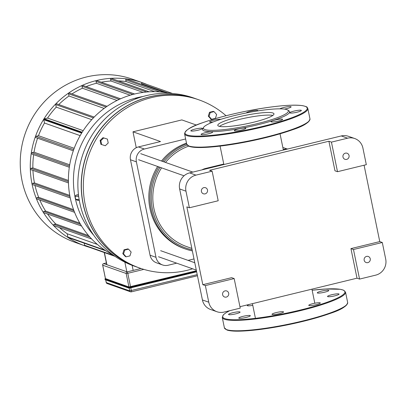 <?xml version="1.0" encoding="UTF-8"?>
<svg xmlns="http://www.w3.org/2000/svg" width="406" height="406" viewBox="0 0 406 406"><rect width="100%" height="100%" fill="white"/><g stroke="black" fill="none" stroke-linecap="round" stroke-linejoin="round"><path stroke-width="0.61" d="M272.751 313.696A5.892 0.873 -11.6 0 0 272.005 314.31A5.892 0.873 -11.6 0 0 277.953 313.98A5.892 0.873 -11.6 0 0 283.545 311.94A5.892 0.873 -11.6 0 0 279.155 311.981A5.892 0.873 -11.6 0 0 272.751 313.696M308.971 305.525A5.892 0.873 -11.6 0 0 315.401 304.876A5.892 0.873 -11.6 0 0 320.304 302.988A5.892 0.873 -11.6 0 0 314.361 303.312A5.892 0.873 -11.6 0 0 308.763 305.353A5.892 0.873 -11.6 0 0 308.971 305.525M330.448 296.624A5.892 0.873 -11.6 0 0 336.269 295.441A5.892 0.873 -11.6 0 0 339.056 294.096A5.892 0.873 -11.6 0 0 333.108 294.426A5.892 0.873 -11.6 0 0 327.515 296.461A5.892 0.873 -11.6 0 0 330.448 296.624M324.592 292.208A5.892 0.873 -11.6 0 0 328.814 290.473A5.892 0.873 -11.6 0 0 322.866 290.803A5.892 0.873 -11.6 0 0 317.274 292.843A5.892 0.873 -11.6 0 0 324.592 292.208M249.857 304.282A5.892 0.873 -11.6 0 0 247.279 305.571A5.892 0.873 -11.6 0 0 252.765 305.332M237.14 311.93A5.892 0.873 -11.6 0 0 231.313 313.112A5.892 0.873 -11.6 0 0 228.532 314.457A5.892 0.873 -11.6 0 0 234.475 314.132A5.892 0.873 -11.6 0 0 240.073 312.092A5.892 0.873 -11.6 0 0 237.14 311.93M242.991 316.345A5.892 0.873 -11.6 0 0 238.774 318.081A5.892 0.873 -11.6 0 0 244.716 317.751A5.892 0.873 -11.6 0 0 250.314 315.711A5.892 0.873 -11.6 0 0 242.991 316.345M235.054 130.052A5.892 0.873 168.4 0 1 241.463 128.342A5.892 0.873 168.4 0 1 245.853 128.296A5.892 0.873 168.4 0 1 240.256 130.336A5.892 0.873 168.4 0 1 234.313 130.666A5.892 0.873 168.4 0 1 235.054 130.052M271.279 121.881A5.892 0.873 168.4 0 1 271.066 121.714A5.892 0.873 168.4 0 1 276.664 119.674A5.892 0.873 168.4 0 1 282.606 119.344A5.892 0.873 168.4 0 1 277.709 121.237A5.892 0.873 168.4 0 1 271.279 121.881M292.751 112.985A5.892 0.873 168.4 0 1 289.818 112.822A5.892 0.873 168.4 0 1 295.411 110.782A5.892 0.873 168.4 0 1 301.359 110.452A5.892 0.873 168.4 0 1 298.572 111.802A5.892 0.873 168.4 0 1 292.751 112.985M279.861 108.838A5.892 0.873 168.4 0 1 286.169 106.971A5.892 0.873 168.4 0 1 291.117 106.834A5.892 0.873 168.4 0 1 286.895 108.564A5.892 0.873 168.4 0 1 284.367 109.092M246.34 112.944A5.892 0.873 168.4 0 1 252.03 110.914A5.892 0.873 168.4 0 1 257.881 110.605A5.892 0.873 168.4 0 1 257.648 110.934M213.028 122.028A5.892 0.873 168.4 0 1 209.582 121.927A5.892 0.873 168.4 0 1 214.236 120.095A5.892 0.873 168.4 0 1 220.757 119.344M199.442 128.291A5.892 0.873 168.4 0 1 202.376 128.448A5.892 0.873 168.4 0 1 196.778 130.488A5.892 0.873 168.4 0 1 190.835 130.818A5.892 0.873 168.4 0 1 193.616 129.473A5.892 0.873 168.4 0 1 199.442 128.291M205.299 132.706A5.892 0.873 168.4 0 1 212.617 132.072A5.892 0.873 168.4 0 1 207.024 134.112A5.892 0.873 168.4 0 1 201.077 134.437A5.892 0.873 168.4 0 1 205.299 132.706M287.697 110.031L288.945 110.833A44.447 6.587 168.4 0 1 255.871 125.231A44.447 6.587 168.4 0 1 204.137 130.859A44.447 6.587 168.4 0 1 202.853 128.504L203.68 127.276A43.376 6.43 168.4 0 1 244.59 113.299A43.376 6.43 168.4 0 1 287.697 110.031A43.376 6.43 168.4 0 1 255.425 124.079A43.376 6.43 168.4 0 1 204.934 129.575A43.376 6.43 168.4 0 1 203.68 127.276M219.458 126.378A28.674 4.253 168.4 0 1 245.559 118.029A28.674 4.253 168.4 0 1 272.842 115.416M218.814 126.195A28.674 4.253 168.4 0 1 217.794 125.363A28.674 4.253 168.4 0 1 245.031 115.436A28.674 4.253 168.4 0 1 273.974 113.832A28.674 4.253 168.4 0 1 250.111 123.038A28.674 4.253 168.4 0 1 218.814 126.195M105.464 278.592L128.935 286.976L196.428 270.746M210.252 112.553L214.048 111.63L216.637 114.538L215.429 118.369L211.638 119.298L209.049 116.385L210.252 112.553L209.506 112.289L213.302 111.366L214.048 111.63M209.049 116.385L208.298 116.121L210.892 119.034L211.638 119.298M208.298 116.121L209.506 112.289M129.93 255.902L126.139 256.825L123.546 253.917L124.754 250.081L128.55 249.157L131.138 252.065L129.93 255.902M123.546 253.917L122.8 253.654L125.393 256.562L126.139 256.825M122.8 253.654L124.008 249.817L124.754 250.081M124.008 249.817L127.799 248.893L128.55 249.157M101.642 144.592L100.84 140.699L103.728 137.954L107.412 139.096L108.214 142.993L105.327 145.739L100.896 144.328L100.094 140.435L100.84 140.699M100.094 140.435L102.982 137.69L103.728 137.954M102.982 137.69L107.412 139.096M226.046 115.735A89.158 85.62 109.5 0 0 199.057 99.896L197.083 99.201A89.158 85.62 109.5 0 0 111.117 117.608A89.158 85.62 109.5 0 0 83.2 203.766A89.158 85.62 109.5 0 0 137.664 267.331L139.634 268.026A89.158 85.62 109.5 0 0 192.596 268.792M199.057 99.896A89.158 85.62 109.5 0 0 113.086 118.308A89.158 85.62 109.5 0 0 85.174 204.467A89.158 85.62 109.5 0 0 139.634 268.026M84.89 245.838L74.851 242.291A86.483 83.047 -70.5 0 1 25.37 133.077A86.483 83.047 -70.5 0 1 132.488 79.211L142.521 82.758A86.483 83.047 109.5 0 0 35.403 136.624A86.483 83.047 109.5 0 0 84.89 245.838A86.483 83.047 109.5 0 0 89.29 247.249M146.835 84.423A86.483 83.047 109.5 0 0 142.521 82.758M105.804 250.776L68.208 237.485A0.67 0.645 -70.5 0 1 67.888 237.048L67.213 233.765A83.803 80.479 109.5 0 1 59.525 227.639M47.583 214.038A83.803 80.479 109.5 0 0 55.744 223.98L54.054 224.391A0.67 0.645 109.5 0 0 53.962 225.67L91.685 239.002M39.783 200.026A83.803 80.479 109.5 0 0 45.594 211.039L43.944 211.44A0.67 0.645 109.5 0 0 43.853 212.719L81.586 226.056M35.002 185.481A83.803 80.479 109.5 0 0 38.661 197.311L36.976 197.722A0.67 0.645 109.5 0 0 36.885 199.001L74.592 212.328M32.942 170.378A83.803 80.479 109.5 0 0 34.459 182.923L32.688 183.355A0.67 0.645 109.5 0 0 32.597 184.634L70.258 197.94M68.457 182.928L30.856 169.642A0.67 0.645 -70.5 0 1 30.947 168.363L32.866 167.896A83.803 80.479 109.5 0 1 33.657 154.656M69.319 167.257L31.8 153.996A0.67 0.645 -70.5 0 1 31.891 152.717L34.033 152.194A83.803 80.479 109.5 0 1 37.58 138.187M73.293 150.809L35.88 137.588A0.67 0.645 -70.5 0 1 35.972 136.309L38.479 135.695A83.803 80.479 109.5 0 1 44.482 123.018L80.149 135.624M94.192 117.065L56.566 103.769A0.67 0.645 109.5 0 0 55.713 104.555L56.241 107.128A83.803 80.479 109.5 0 0 47.558 118.07L44.355 118.851A0.67 0.645 -70.5 0 0 43.924 119.191A0.67 0.645 109.5 0 0 43.807 119.734L44.482 123.018M107.062 106.321L69.38 93.004A0.67 0.645 109.5 0 0 68.523 93.786L68.974 95.989A83.803 80.479 109.5 0 0 58.763 104.545M120.577 98.79L82.854 85.458A0.67 0.645 109.5 0 0 81.997 86.245L82.403 88.214A83.803 80.479 109.5 0 0 72.004 93.928M134.625 94.004L96.892 80.667A0.67 0.645 109.5 0 0 96.034 81.449L96.41 83.271A83.803 80.479 109.5 0 0 86.118 86.615M146.627 92.005L110.61 79.277L110.965 81.002A83.803 80.479 109.5 0 0 101.251 82.205M110.61 79.277A0.67 0.645 -70.5 0 1 111.467 78.49L149.164 91.812M159.797 91.883L125.753 79.85L126.099 81.545A83.803 80.479 109.5 0 0 118.278 80.895M125.753 79.85A0.67 0.645 -70.5 0 1 126.606 79.063L164.08 92.304M141.709 84.402L141.552 83.646A0.67 0.645 -70.5 0 1 142.41 82.86L172.55 93.512M115.005 256.338L85.001 245.737A0.67 0.645 -70.5 0 1 84.595 245.26L84.164 243.158M68.208 237.485A0.67 0.645 109.5 0 0 68.558 237.611M56.241 107.128L91.72 119.668M83.189 130.666L47.558 118.07M74.196 148.317L38.479 135.695M68.974 95.989L104.134 108.412M69.705 164.8L34.033 152.194M82.403 88.214L117.045 100.455M68.406 180.457L32.866 167.896M96.41 83.271L130.204 95.212M69.766 195.398L34.459 182.923M110.965 81.002L143.186 92.39M73.572 209.653L38.661 197.311M126.099 81.545L154.762 91.675M79.825 223.138L45.594 211.039M88.604 235.592L55.744 223.98M97.394 244.432L67.213 233.765M113.279 255.125A86.483 83.047 -70.5 0 1 69.182 168.241A86.483 83.047 -70.5 0 1 134.645 93.999A86.483 83.047 -70.5 0 1 170.444 93.375M43.924 119.191L81.936 132.625M135.406 99.044L135.898 98.191L139.623 97.531M77.571 200.148L75.77 199.524L75.034 196.164L76.506 194.961L78.47 194.773M197.011 99.176A89.158 85.62 109.5 0 0 196.94 99.15L193.596 97.968A89.158 85.62 109.5 0 0 83.159 153.504A89.158 85.62 109.5 0 0 134.178 266.097L137.522 267.28A89.158 85.62 109.5 0 0 137.593 267.305M196.94 99.15A89.158 85.62 109.5 0 0 86.508 154.686A89.158 85.62 109.5 0 0 137.522 267.28M196.448 125.073L181.847 119.912L132.99 131.813L136.167 147.297L136.746 147.5M185.628 138.969L144.379 149.017L138.446 146.921L160.527 141.542L132.99 131.813M138.446 146.921A10.708 10.287 109.5 0 0 130.468 159.761L136.396 161.857L155.99 257.308A10.708 10.287 -70.5 0 0 162.532 264.945A10.708 10.287 -70.5 0 0 168.231 265.219L176.671 263.164M188.09 260.383L194.002 258.942M136.396 161.857A10.708 10.287 -70.5 0 1 144.379 149.017M130.468 159.761L150.058 255.212A10.708 10.287 109.5 0 0 156.599 262.849L162.532 264.945M205.355 285.591L234.171 278.572L240.24 308.139L224.061 312.082A13.388 12.855 -70.5 0 1 216.936 311.732A13.388 12.855 -70.5 0 1 208.76 302.191L205.355 285.591L202.817 284.692L186.846 206.877L189.379 207.776L185.973 191.175A13.388 12.855 -70.5 0 1 195.951 175.128L212.125 171.185L209.592 170.292L328.901 141.232L331.433 142.125L337.503 171.697L366.319 164.674L362.913 148.073A13.388 12.855 -70.5 0 0 354.732 138.532A13.388 12.855 -70.5 0 0 347.612 138.187L331.433 142.125M195.951 175.128L189.612 172.885A13.388 12.855 109.5 0 0 179.635 188.937L185.973 191.175M208.76 302.191L202.421 299.948L179.635 188.937M189.612 172.885L341.273 135.944L347.612 138.187M354.732 138.532L348.394 136.294A13.388 12.855 109.5 0 0 341.273 135.944M202.421 299.948A13.388 12.855 109.5 0 0 210.597 309.494L216.936 311.732M385.7 259.089A13.388 12.855 -70.5 0 1 375.723 275.136L359.549 279.079L357.011 278.181L350.941 248.614L379.757 241.595L382.295 242.489L385.7 259.089M364.08 165.222L379.757 241.595M222.625 294.726A3.212 3.086 -70.5 0 1 226.726 290.96A3.212 3.086 -70.5 0 1 228.563 295.015A3.212 3.086 -70.5 0 1 222.625 294.726M382.295 242.489L353.479 249.507L359.549 279.079M353.479 249.507L350.941 248.614M337.503 171.697L334.97 170.799L328.901 141.232M189.379 207.776L218.195 200.757L212.125 171.185M202.817 284.692L231.633 277.674L234.171 278.572M357.011 278.181L239.941 306.697M364.172 260.246A3.212 3.086 -70.5 0 1 368.278 256.48A3.212 3.086 -70.5 0 1 370.115 260.535A3.212 3.086 -70.5 0 1 364.172 260.246M201.432 191.495A3.212 3.086 -70.5 0 1 205.537 187.724A3.212 3.086 -70.5 0 1 207.375 191.784A3.212 3.086 -70.5 0 1 201.432 191.495M342.984 157.015A3.212 3.086 -70.5 0 1 347.089 153.245A3.212 3.086 -70.5 0 1 348.927 157.305A3.212 3.086 -70.5 0 1 342.984 157.015M287.925 148.941A16.062 15.428 109.5 0 0 283.987 149.367L283.271 149.545M223.762 164.039L205.629 168.454A16.062 15.428 109.5 0 0 201.899 169.896M192.124 249.797A54.886 52.709 -70.5 0 1 160.05 167.318M163.943 161.877A54.886 52.709 -70.5 0 1 187.105 145.038M186.638 143.881A55.957 53.739 109.5 0 0 162.628 161.415M158.771 166.866A55.957 53.739 109.5 0 0 185.293 248.949A55.957 53.739 109.5 0 0 192.353 250.893M188.668 146.15A53.282 51.166 109.5 0 0 165.496 162.43M161.542 167.845A53.282 51.166 109.5 0 0 186.466 246.523L191.845 248.426M186.481 143.13A55.957 53.739 109.5 0 0 161.502 161.015M157.645 166.47A55.957 53.739 109.5 0 0 184.167 248.553L185.293 248.949M347.018 304.343A62.387 9.247 168.4 0 1 291.63 323.988A62.387 9.247 168.4 0 1 227.238 330.037M226.629 329.642A62.92 9.328 168.4 0 1 224.391 327.825L226.954 330.022C229.4 330.865 233.374 331.25 238.885 331.169C251.258 330.91 266.915 328.916 285.849 325.191C302.967 321.73 317.624 317.847 329.824 313.544C340.949 309.935 346.897 306.261 347.663 302.521A62.92 9.328 168.4 0 1 295.309 322.719A62.92 9.328 168.4 0 1 226.629 329.642M312.148 290.219L325.901 288.976L340.279 289.295L343.476 290.143L345.536 292.142A62.92 9.328 168.4 0 1 293.178 312.346A62.92 9.328 168.4 0 1 224.498 319.263A62.92 9.328 168.4 0 1 222.265 317.446L224.391 327.825M312.148 290.229A62.387 9.247 168.4 0 1 322.242 303.901A62.387 9.247 168.4 0 1 224.899 318.624A62.387 9.247 168.4 0 1 229.786 310.686M187.202 134.985A62.387 9.247 168.4 0 1 261.332 108.443A62.387 9.247 168.4 0 1 289.757 118.486A62.387 9.247 168.4 0 1 187.202 134.985M186.801 135.624A62.92 9.328 168.4 0 1 184.568 133.807C185.334 130.067 191.282 126.393 202.411 122.785C214.607 118.481 229.263 114.599 246.381 111.137C272.492 106.088 291.229 104.261 302.582 105.651C309.118 107.26 306.449 107.174 307.839 108.503A62.92 9.328 168.4 0 1 255.486 128.702A62.92 9.328 168.4 0 1 186.801 135.624M307.839 108.503L309.966 118.877A62.92 9.328 168.4 0 1 257.612 139.08A62.92 9.328 168.4 0 1 188.932 145.998A62.92 9.328 168.4 0 1 186.699 144.181L184.568 133.807M309.321 120.704A62.387 9.247 168.4 0 1 253.933 140.349A62.387 9.247 168.4 0 1 189.546 146.393M105.23 278.749A0.269 0.259 109.5 0 0 105.032 279.069L128.484 287.357A0.269 0.259 -70.5 0 1 128.682 287.037L105.23 278.749L105.408 278.521L104.966 279.013A1.873 0.279 -11.6 0 0 105.032 279.069L105.139 279.587A1.873 0.279 168.4 0 1 105.073 279.536A1.873 0.279 168.4 0 1 105.113 279.46M105.047 278.907A1.873 0.279 -11.6 0 0 104.966 279.013L105.301 279.78A0.269 0.259 -70.5 0 1 105.139 279.587L128.59 287.874L128.484 287.357A1.873 0.279 -11.6 0 0 130.747 287.103L130.625 286.819L128.682 287.037M196.433 270.787L130.625 286.819M196.605 271.604L130.854 287.621L130.747 287.103L196.499 271.086M130.849 287.854L130.854 287.621A1.873 0.279 168.4 0 1 128.59 287.874A0.269 0.259 -70.5 0 0 128.895 288.072L196.646 271.822L130.849 287.854L128.753 288.067L105.301 279.78A0.269 0.259 -70.5 0 0 105.443 279.785M105.484 278.689L102.713 265.199L126.17 273.487L128.935 286.976M129.169 288.113L129.737 290.869L106.281 282.576L105.738 279.932M130.554 286.793L127.783 273.304L143.851 269.391M126.17 273.487L127.783 273.304A1.34 0.315 -103.7 0 0 127.164 271.883A1.34 1.284 109.5 0 0 126.17 273.487M197.225 274.639L129.737 290.869A1.34 1.284 109.5 0 0 131.265 291.853A1.34 0.315 -103.7 0 0 131.316 291.858A1.34 0.315 -103.7 0 0 131.351 290.681L130.773 287.874M102.698 265.103L102.713 265.199A1.34 1.284 -70.5 0 1 103.713 263.595A1.34 0.315 -103.7 0 0 103.662 263.59A1.34 0.315 -103.7 0 0 103.616 263.621M105.697 279.917L106.235 282.54A1.34 1.34 0 0 0 107.103 283.53A1.34 1.284 -70.5 0 1 106.281 282.576L106.265 282.485M131.361 291.833L197.453 275.735M141.029 268.508L127.164 271.883L103.713 263.595L106.382 262.946L103.662 263.59A1.34 1.34 0 0 0 102.667 265.159L105.438 278.648M106.905 264.722L104.418 252.598M133.173 270.421L132.133 265.346M124.86 262.144L126.834 271.766M167.5 92.817L141.552 83.646M132.843 94.461L96.034 81.449M81.997 86.245L119.227 99.404M68.523 93.786L106.027 107.042M35.972 136.309L73.704 149.641M55.713 104.555L93.4 117.877M44.355 118.851L82.19 132.219M67.888 237.048L104.768 250.086M84.595 245.26L114.035 255.663M73.999 210.81L36.976 197.722M80.555 224.381L43.944 211.44M89.883 237.058L54.054 224.391M43.807 119.734L81.636 133.107M31.891 152.717L69.507 166.013M30.947 168.363L68.421 181.604M69.974 196.529L32.688 183.355M138.979 97.44L139.238 97.658M136.477 98.633L135.949 98.176M78.525 195.22L76.506 194.961M75.034 196.164L78.708 196.636M79.185 199.727L75.668 199.275M93.887 235.45A83.499 80.185 -70.5 0 1 137.39 97.648A83.499 80.185 -70.5 0 1 142.993 96.496M155.99 257.308L150.058 255.212M284.875 149.682L283.987 149.367M206.517 168.769L205.629 168.454M345.536 292.142L347.663 302.521M222.265 317.446L223.371 314.792L225.934 312.782L229.684 310.712M309.966 118.877C309.199 122.622 303.252 126.296 292.127 129.9C279.927 134.203 265.27 138.091 248.152 141.552C229.217 145.277 213.561 147.271 201.188 147.53C195.682 147.606 191.703 147.226 189.257 146.383L186.699 144.181M107.103 283.53L130.554 291.823A1.34 1.34 0 0 0 131.316 291.858L197.453 275.75M104.246 252.537L106.732 264.661M105.905 250.842L68.375 237.576M76.957 200.138L79.312 200.442M220.082 146.104L223.868 164.542M280.038 133.797L283.378 150.047M252.425 303.658L255.303 317.695M311.93 289.163L314.817 303.221M282.845 147.464L287.037 148.946M138.588 159.736L184.045 175.798M140.73 153.676L192.855 172.098M158.502 256.744L196.296 270.097M160.644 250.685L194.784 262.748"/></g></svg>
